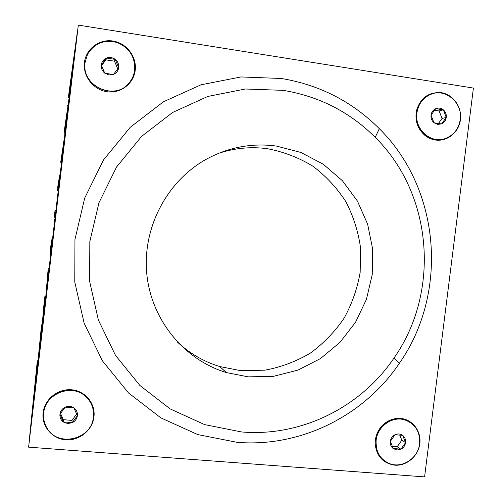 <?xml version="1.0" encoding="UTF-8"?>
<svg xmlns="http://www.w3.org/2000/svg" width="502" height="502" viewBox="0 0 502 502"><rect width="100%" height="100%" fill="white"/><g stroke="black" fill="none" stroke-linecap="round" stroke-linejoin="round"><path stroke-width="0.75" d="M47.069 285.381L50.307 257.909L50.658 247.511L51.562 239.849L51.505 247.737L54.743 220.227L54.003 219.129L54.906 211.455L55.942 210.043L59.192 182.49L57.347 190.716L58.251 183.035L60.391 172.286L63.641 144.701L60.698 162.272L64.846 134.486L68.103 106.857L64.055 133.789L64.959 126.096L69.307 96.622L72.564 68.956L68.322 97.576L75.011 48.813L31.463 418.568L37.317 360.737L33.803 397.973L37.022 370.627L41.547 324.838L38.215 360.499L41.446 333.108L43.981 304.187L44.885 296.544L42.639 322.962L45.87 295.534L48.217 268.212L47.069 285.381M48.217 268.212L49.077 268.306M44.885 296.544L45.745 296.632M41.547 324.838L42.162 324.901M38.221 353.107L38.685 353.151M68.015 105.37L67.412 105.282M64.915 133.909L64.055 133.789M61.558 162.384L60.698 162.272M58.207 190.823L57.347 190.716M51.562 239.849L52.421 239.95M43.034 322.441L44.433 310.167L43.034 322.441M53.225 235.331L54.498 224.206L53.225 235.331M75.118 48.054L77.647 29.9L29.166 441.371L31.356 419.49L75.118 48.054M437.65 124.402L441.591 123.887C444.22 122.632 445.782 120.48 446.259 117.437C446.548 114.368 445.575 111.833 443.348 109.838C440.994 108.005 438.459 107.616 435.736 108.664C433.094 109.919 431.532 112.071 431.042 115.121C430.76 118.208 431.739 120.75 433.979 122.739L437.65 124.402M437.524 123.379L441.591 123.887L446.259 117.437L443.348 109.838L435.736 108.664L431.042 115.121L433.979 122.739L437.524 123.379M431.965 93.93L429.976 94.665C424.529 97.106 420.601 101.209 418.179 106.976L416.616 113.05C415.844 123.636 419.747 131.624 428.332 137.021C432.856 139.462 437.593 140.209 442.544 139.261M416.898 112.969C414.332 129.19 430.66 143.917 445.067 138.615C453.595 135.421 458.652 129.07 460.234 119.564C463.001 102.659 445.054 87.536 430.27 94.571C422.734 98.135 418.279 104.265 416.898 112.969M438.409 123.505L442.042 118.491L439.156 110.967L434.443 110.245M442.042 118.491L446.259 117.437M439.156 110.967L443.348 109.838M396.963 450.005L400.91 449.24C403.545 447.834 405.101 445.625 405.578 442.613C405.861 439.583 404.882 437.167 402.642 435.359C400.282 433.728 397.741 433.515 395.018 434.726C392.369 436.125 390.807 438.34 390.33 441.358C390.048 444.402 391.033 446.818 393.279 448.625L396.963 450.005M396.862 448.775L400.91 449.24L405.578 442.613L402.642 435.359L395.018 434.726L390.33 441.358L393.279 448.625L396.862 448.775M409.067 421.699L404.486 419.728C397.998 417.997 391.824 419.114 385.969 423.079C380.29 427.29 376.933 432.944 375.898 440.022L376.531 449.146C377.924 454.028 380.579 457.918 384.507 460.83M376.149 440.198C375.421 451.172 379.713 458.903 389.031 463.384C401.782 469.025 418.185 458.408 419.584 443.762C420.268 431.833 415.33 423.876 404.756 419.885C392.338 415.851 377.517 426.305 376.149 440.198M392.219 446.353L397.195 446.755L401.82 440.204L399.711 435.002M401.82 440.204L405.578 442.613M397.195 446.755L400.91 449.24M108.978 74.961L113.471 74.453C116.458 73.135 118.202 70.845 118.704 67.588C118.98 64.3 117.832 61.57 115.253 59.405C112.536 57.416 109.637 56.971 106.543 58.063C103.544 59.374 101.787 61.671 101.285 64.94C101.009 68.241 102.17 70.977 104.755 73.141L108.978 74.961M109.072 73.901L113.471 74.453L118.704 67.588L115.253 59.405L106.543 58.063L101.285 64.94L104.755 73.141L109.072 73.901M85.459 60.202L85.051 62.599C81.042 86.877 116.2 101.868 129.805 82.039L131.505 79.504M85.083 62.474C81.067 86.771 116.251 101.774 129.867 81.933C132.534 78.419 134.141 74.453 134.693 70.023C135.214 56.902 129.347 47.734 117.098 42.507C104.19 39.275 94.326 43.235 87.492 54.392L85.083 62.474M117.757 68.856L114.525 61.194L105.916 59.87L101.536 65.593M114.525 61.194L115.253 59.405M105.916 59.87L106.543 58.063M67.663 423.537L72.156 422.74C75.149 421.253 76.894 418.894 77.39 415.675C77.659 412.431 76.505 409.839 73.919 407.894C71.196 406.131 68.291 405.886 65.197 407.166C62.192 408.647 60.441 411.006 59.939 414.244C59.675 417.495 60.836 420.092 63.434 422.038L67.663 423.537M67.789 422.238L72.156 422.74L77.39 415.675L73.919 407.894L65.197 407.166L59.939 414.244L63.434 422.038L67.789 422.238M93.027 409.086C91.922 404.035 89.444 399.78 85.585 396.316C71.868 383.064 45.193 393.373 43.724 412.744L43.574 414.671M43.718 412.908C43.141 418.185 44.157 423.098 46.755 427.641C57.31 447.809 91.86 439.696 93.403 416.986C94.156 408.841 91.565 402.002 85.616 396.467C71.88 383.202 45.186 393.524 43.718 412.908M60.497 413.435L63.302 419.691L71.924 420.387L76.668 413.987M63.302 419.691L63.434 422.038M71.924 420.387L72.156 422.74M276.364 146.057C251.722 142.775 228.247 147.243 205.927 159.448C166.501 181.529 142.173 228.448 146.829 274.293C151.447 320.163 184.253 359.896 226.433 372.591L248.226 376.858L273.502 376.312L297.981 370.087L320.483 358.572L339.954 342.377L355.51 322.309L366.435 299.343L372.246 274.563L372.666 249.13L367.652 224.231L357.424 201.051L342.402 180.714L323.269 164.229L300.899 152.457L276.364 146.057M177.275 341.912C189.63 353.446 203.768 361.653 219.681 366.535L240.671 370.664L265.018 370.169C281.095 367.15 296.18 361.478 310.286 353.151C323.501 343.475 334.752 331.853 344.039 318.287C351.984 303.886 357.361 288.568 360.166 272.348L360.555 247.869C358.265 231.585 353.358 216.167 345.828 201.609C336.911 187.873 325.93 176.07 312.884 166.2C298.903 157.691 283.837 151.874 267.685 148.749C251.031 146.465 234.603 148.015 218.401 153.405M241.506 431.946C301.231 437.104 360.925 407.185 394.083 357.901C440.492 291.737 432.881 194.123 375.201 137.322C349.731 111.94 319.052 96.284 283.153 90.354L245.321 89.005L207.79 96.453L172.562 112.486L141.564 136.412L116.552 167.028L98.969 202.733L89.827 241.575L89.638 281.396L98.367 320.006L115.454 355.303L139.851 385.436L170.153 408.904L204.653 424.617L241.506 431.946M237.057 442.312C300.711 447.658 364.151 415.706 399.366 363.304C448.637 292.942 440.637 189.279 379.355 128.707C352.291 101.636 319.636 84.894 281.39 78.481L241.048 76.944L201.001 84.794L163.376 101.824L130.244 127.295L103.506 159.943L84.706 198.045L74.949 239.504L74.773 282.017L84.141 323.219L102.439 360.863L128.543 392.959L160.922 417.915L197.75 434.581L237.057 442.312M441.327 92.688C428.746 91.841 420.469 97.808 416.497 110.591C414.727 120.58 417.513 128.832 424.874 135.352C428.024 137.868 431.538 139.424 435.41 140.014C447.269 141.84 458.947 132.321 460.441 119.721C462.104 107.139 453.199 94.47 441.327 92.688M400.621 418.436C393.323 417.99 387.017 420.569 381.689 426.173C377.19 431.331 375.025 437.305 375.201 444.101C376.638 456.343 383.164 463.365 394.779 465.172C406.664 466.17 418.354 456.073 419.823 443.63C421.473 431.205 412.525 419.39 400.621 418.436M71.629 389.778C58.037 388.479 44.596 399.228 43.109 412.694C41.421 426.148 52.089 438.848 65.706 439.79C79.297 440.925 92.481 430.183 93.962 416.873C95.65 403.583 85.246 390.876 71.629 389.778M112.969 41.032C99.396 38.786 85.949 48.851 84.443 62.505C82.736 76.135 93.359 89.833 106.957 91.722C120.536 93.805 133.714 83.727 135.22 70.236C136.927 56.77 126.56 43.084 112.969 41.032M473.411 88.07L78.318 25.1L28.589 447.15L424.592 476.9L473.411 88.07M78.318 25.1L28.589 447.15M219.681 366.535L226.433 372.591M375.201 137.322L379.355 128.707M394.083 357.901L399.366 363.304M425.012 134.749L424.874 135.352M416.98 110.917L416.497 110.591M375.728 443.799L375.201 444.101M382.016 426.612L381.689 426.173"/></g></svg>
